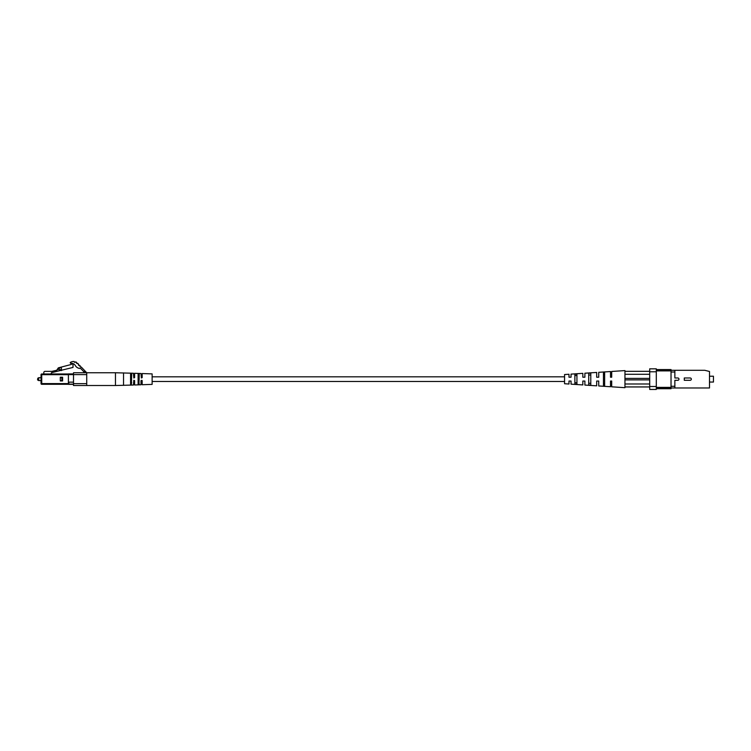 <?xml version="1.0" encoding="UTF-8"?>
<svg xmlns="http://www.w3.org/2000/svg" width="751" height="751" viewBox="0 0 751 751"><rect width="100%" height="100%" fill="white"/><g stroke="black" fill="none" stroke-linecap="round" stroke-linejoin="round"><path stroke-width="1.13" d="M68.397 383.601L41.727 383.601L41.727 384.296L68.397 384.296M62.605 380.935L62.605 377.227L60.287 377.227L60.287 380.935L62.605 380.935M68.397 373.979L41.727 373.979A0.695 0.695 0 0 0 41.033 374.674L41.727 374.674L41.727 383.601L41.033 383.601A0.695 0.695 0 0 0 41.727 384.296A0.695 0.695 0 0 1 41.033 383.601L41.033 374.674A0.695 0.695 0 0 1 41.727 373.979L41.727 374.674L68.397 374.674M51.932 373.979A0.695 0.695 0 0 1 51.237 373.285A0.695 0.695 0 0 1 51.932 372.58L73.007 367.427L73.007 364.488A1.108 1.108 0 0 0 71.204 364.488L58.343 367.849L56.719 370.252L51.847 371.379L44.976 371.379A1.164 1.164 0 0 0 43.811 372.543L43.811 373.979M59.085 368.553L59.085 369.952L61.404 369.417L61.404 367.558L60.484 367.558L56.719 370.252M61.404 369.417L61.404 370.6M37.785 378.251L37.55 379.893L37.785 378.251L38.752 377.687L38.752 380.588L37.55 379.893M60.859 380.532A0.582 0.582 0 0 0 60.305 380.935M60.287 377.744L61.901 377.744L61.901 380.532L62.605 380.532A0.582 0.582 0 0 0 62.483 380.532M73.504 373.923L68.397 373.923L68.397 384.352L73.504 384.352M61.901 380.532L60.287 380.532M62.605 377.744L61.901 377.744M73.504 383.658L73.504 385.516L86.722 385.516L86.722 383.658L73.504 383.658L73.504 374.618L86.722 374.618L86.722 383.658M141.817 380.297L141 380.644L141 384.765L134.626 384.991L134.626 380.644L133.809 380.297L133.462 385.028L115.466 385.516L115.466 372.759L73.504 372.759L73.504 374.618L68.397 374.618M73.504 384.127L68.867 384.127L68.867 382.156L73.504 382.156M85.614 371.595L81.174 366.948A0.695 0.695 0 0 1 80.188 366.92A0.695 0.695 0 0 1 80.216 365.934L79.55 365.249A0.695 0.695 0 0 1 78.564 365.221A0.695 0.695 0 0 1 78.592 364.235L77.719 363.324A0.695 0.695 0 0 1 76.771 363.39A0.695 0.695 0 0 1 76.658 362.442A5.801 5.801 0 0 0 75.56 361.888A0.695 0.695 0 0 1 74.724 362.358A0.695 0.695 0 0 1 74.208 361.55A5.801 5.801 0 0 0 70.228 362.526L70.575 363.362A4.487 4.487 0 0 1 75.316 365.549A5.801 5.801 0 0 0 80.704 368.469L83.69 371.595L85.614 371.595L86.722 372.759L86.722 374.618M83.69 371.595L83.69 372.759M130.571 379.133L130.571 373.341L131.725 373.378L131.378 384.991L130.571 384.934L130.571 379.133M138.109 379.133L138.109 373.604L139.264 373.651L138.916 384.719L138.109 384.662L138.109 379.133M142.164 380.644L142.164 384.728L152.134 384.381L152.134 373.895L142.164 373.547L142.164 377.631L141.357 377.978L141 373.51L134.626 373.285L134.626 377.631L133.809 377.978L133.462 373.247L115.466 372.759M138.109 382.672L138.916 382.785L139.264 384.625M139.264 373.566L138.109 373.529M139.264 375.622L138.109 375.603M131.725 375.481L130.571 375.453M138.456 373.538L138.456 375.481L138.916 373.557M130.571 382.822L131.725 382.794M674.858 372.008L671.028 372.008L671.028 370.299L674.858 370.299L674.858 377.978L677.806 377.978A1.164 1.164 0 0 1 678.97 379.133A1.164 1.164 0 0 1 677.806 380.297L674.858 380.297L674.858 387.976L671.028 387.976L671.028 386.267L674.858 386.267M684.283 377.978L690.169 377.978A1.164 1.164 0 0 1 691.333 379.133A1.164 1.164 0 0 1 690.169 380.297L684.283 380.297L684.283 377.978M671.028 372.008L671.028 386.267M674.858 387.976L709.498 387.976L709.498 371.482L704.785 370.299L674.858 370.299M656.299 369.567L671.028 369.567L671.028 370.299L656.299 370.299M656.299 387.976L671.028 387.976L671.028 388.708L656.299 388.708M656.299 387.385L671.028 387.385M671.028 370.891L656.299 370.891M656.299 368.825L656.299 371.773L649.699 371.773L649.699 368.825L656.299 368.825M656.299 386.502L656.299 389.45L649.699 389.45L649.699 386.502L656.299 386.502L656.299 371.773M649.699 371.773L649.699 386.502M709.498 382.043L713.45 382.043L713.45 376.232L709.498 376.232M576.937 382.766L574.872 382.681L576.937 382.766M576.937 384.183L574.872 384.033L574.872 374.242L576.937 374.092L576.937 384.183M574.872 375.594L576.937 375.509M590.784 383.301L588.718 383.226M590.784 385.141L588.718 385L588.718 373.275L590.784 373.134L590.784 385.141M588.718 375.049L590.784 374.974M604.63 383.836L603.447 383.789M604.63 386.089L603.447 386.005L603.447 372.271L604.63 372.186L604.63 386.089M603.447 374.486L604.63 374.439M568.986 381.048L571.042 381.048L568.986 381.048L568.986 384.024L564.564 383.733L564.564 374.542L568.986 374.251L568.986 377.227L571.042 377.227L571.042 374.12L582.832 373.35L582.832 377.227L584.888 377.227L584.888 373.209L596.679 372.44L596.679 377.227L598.735 377.227L598.735 372.308L610.516 371.538L610.516 377.227L611.699 377.227L611.699 371.463L624.954 370.59L624.954 371.332L649.699 371.332M568.986 377.227L571.042 377.227L568.986 377.227M582.832 377.227L583.593 377.227M611.699 377.227L610.516 377.227L611.699 377.227M576.008 374.158L576.937 374.092M584.475 381.048L582.832 381.048L582.832 384.925L571.042 384.155L571.042 381.048M582.832 381.048L584.888 381.048L582.832 381.048M596.679 381.048L598.735 381.048L596.679 381.048L596.679 385.836L584.888 385.066L584.888 381.048M610.516 381.048L611.699 381.048L610.516 381.048L610.516 386.737L598.735 385.967L598.735 381.048M649.699 386.943L624.954 386.943L624.954 387.685L611.699 386.812L611.699 381.048M624.954 371.332L624.954 386.943M649.699 374.28L624.954 374.28M624.954 383.996L649.699 383.996M624.954 378.401L649.699 378.401M624.954 379.875L649.699 379.875M68.867 383.658L68.397 383.658M123.539 385.376L123.539 372.9M131.378 375.35L131.378 373.285M130.918 375.34L130.918 373.266M130.918 382.935L130.918 385.01M131.378 382.926L131.378 384.991M138.456 382.794L138.456 384.737M564.564 376.814L152.134 376.814M564.564 381.461L152.134 381.461M41.033 377.687L38.752 377.687M41.033 380.588L38.752 380.588M115.466 385.516L86.722 385.516"/></g></svg>
